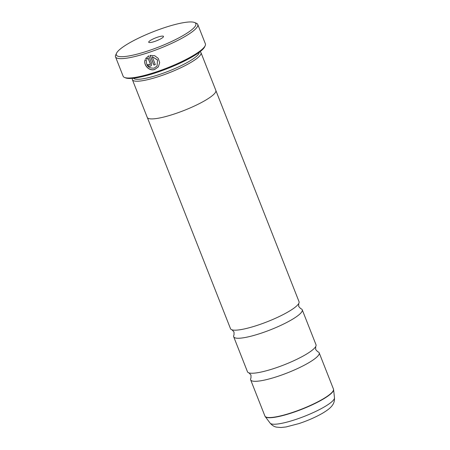 <?xml version="1.0" encoding="UTF-8"?>
<svg xmlns="http://www.w3.org/2000/svg" width="450" height="450" viewBox="0 0 450 450"><rect width="100%" height="100%" fill="white"/><g stroke="black" fill="none" stroke-linecap="round" stroke-linejoin="round"><path stroke-width="0.67" d="M147.386 117.675L230.507 328.697A36.833 6.997 -21.5 0 0 232.026 329.833L234.017 331.976L234.023 334.901A36.833 6.997 -21.5 0 0 233.691 336.769L247.472 371.756A36.833 6.997 -21.5 0 0 248.991 372.898A36.833 6.997 -21.5 0 0 274.551 368.308A36.833 6.997 -21.5 0 0 315.669 346.629A36.833 6.997 -21.5 0 0 316.007 344.762L302.226 309.774A36.833 6.997 -21.5 0 0 300.707 308.632L298.716 306.489L298.71 303.564A36.833 6.997 -21.5 0 0 299.042 301.697L215.921 90.681M232.026 329.833A36.833 6.997 -21.5 0 0 257.586 325.243A36.833 6.997 -21.5 0 0 298.71 303.564M158.372 66.831L154.688 69.446C149.226 71.347 143.196 64.873 145.148 59.721M154.299 68.068L154.08 68.136C148.657 68.383 146.115 65.835 146.441 60.497L145.086 59.805C143.139 64.941 149.164 71.438 154.626 69.525L158.338 66.876L159.683 62.646L158.276 58.393L154.626 55.676L150.092 55.378L153.906 65.059A44.196 8.398 -21.5 0 0 155.301 64.586L152.179 56.661L157.477 59.968L157.089 66.009L154.299 68.068M147.015 59.22L148.016 58.044L150.317 63.889L149.906 64.8L148.95 64.322A44.196 8.398 158.5 0 1 147.594 64.738C148.213 65.97 149.164 66.454 150.452 66.189L151.476 65.447L151.695 63.439L148.703 55.839L145.659 58.534L147.015 59.22L147.251 58.871M147.769 50.979A42.722 8.117 -21.5 0 0 194.529 22.5A42.722 8.117 -21.5 0 0 164.447 27.669A42.722 8.117 -21.5 0 0 116.533 53.224A42.722 8.117 -21.5 0 0 147.769 50.979M194.529 22.5L196.386 23.265A44.196 8.398 158.5 0 1 197.758 24.469A44.196 8.398 158.5 0 1 148.011 52.729A44.196 8.398 158.5 0 1 115.515 56.869A44.196 8.398 158.5 0 1 115.695 55.046L116.533 53.224M157.657 37.153A7.954 1.513 -21.5 0 0 148.95 42.458A7.954 1.513 -21.5 0 0 154.553 41.496A7.954 1.513 -21.5 0 0 163.474 36.737A7.954 1.513 -21.5 0 0 157.657 37.153M205.206 45.669L204.705 46.761A43.312 8.229 158.5 0 1 156.133 72.669A43.312 8.229 158.5 0 1 125.634 77.912L124.521 77.451A44.196 8.398 -21.5 0 0 155.644 72.107A44.196 8.398 -21.5 0 0 205.206 45.669A44.196 8.398 -21.5 0 0 205.391 43.852L197.758 24.469M133.476 78.233A35.387 6.722 -21.5 0 0 159.272 74.548A35.387 6.722 -21.5 0 0 199.192 52.346M132.519 78.328A36.861 7.003 -21.5 0 0 132.412 79.746A36.861 7.003 -21.5 0 0 159.514 76.292A36.861 7.003 -21.5 0 0 201.004 52.729A36.861 7.003 -21.5 0 0 199.958 51.767M248.991 372.898L250.982 375.041L250.987 377.966A36.833 6.997 -21.5 0 0 250.65 379.834A36.833 6.997 -21.5 0 0 277.729 376.386A36.833 6.997 -21.5 0 0 319.185 352.834A36.833 6.997 -21.5 0 0 317.666 351.697L315.675 349.554L315.669 346.629M233.691 336.769A36.833 6.997 -21.5 0 0 260.769 333.321A36.833 6.997 -21.5 0 0 302.226 309.774M132.412 79.746L147.257 117.427A36.861 7.003 -21.5 0 0 174.358 113.974A36.861 7.003 -21.5 0 0 215.843 90.411L201.004 52.729M115.515 56.869L123.148 76.247A44.196 8.398 -21.5 0 0 124.521 77.451M150.3 64.474L149.906 64.8M149.963 64.721L150.373 63.804L148.072 57.966L147.071 59.141L145.716 58.449L145.896 58.157M150.508 66.105C149.22 66.375 148.269 65.891 147.651 64.659M155.278 64.53A44.196 8.398 158.5 0 1 153.962 64.98L153.906 65.059M153.962 64.98L150.171 55.361M157.089 66.009L157.534 59.889L152.179 56.661M250.65 379.834L264.921 416.059A36.833 6.997 -21.5 0 0 291.999 412.611A36.833 6.997 -21.5 0 0 333.456 389.064L333.596 389.638A36.799 6.992 158.5 0 1 292.089 412.813A36.799 6.992 158.5 0 1 265.213 416.576L270.118 423.135A34.639 6.581 -21.5 0 0 295.414 419.591A34.639 6.581 -21.5 0 0 334.485 397.783C334.631 402.851 332.634 404.758 332.522 405.073C331.031 407.317 328.444 409.753 322.026 413.527C315.248 417.353 307.581 420.699 299.036 423.562L286.054 426.954L281.014 427.5L276.519 427.134C276.216 426.977 273.459 426.938 270.118 423.135M333.456 389.064L319.185 352.834M334.485 397.783L333.596 389.638M264.921 416.059L265.213 416.576"/></g></svg>
